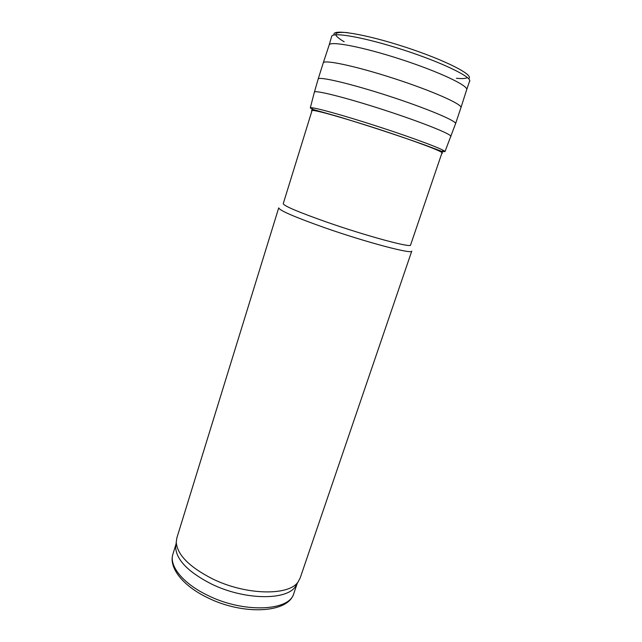 <?xml version="1.0" encoding="UTF-8"?>
<svg xmlns="http://www.w3.org/2000/svg" width="642" height="642" viewBox="0 0 642 642"><rect width="100%" height="100%" fill="white"/><g stroke="black" fill="none" stroke-linecap="round" stroke-linejoin="round"><path stroke-width="0.96" d="M312.871 107.872L283.242 203.658C283.884 205.954 298.522 212.149 327.163 222.252C367.224 236.232 411.707 248.165 410.575 245.035L442.908 150.124M324.435 227.629C366.325 242.347 412.894 254.593 411.771 251.078L300.167 577.993L298.169 581.764C289.269 596.097 245.637 595.407 212.053 578.635C189.061 566.758 177.128 554.592 176.253 542.153L176.855 537.924L278.724 207.847C279.31 210.415 294.55 217.012 324.435 227.629M176.036 544.119L175.659 547.538C176.502 559.912 188.21 571.95 210.777 583.666C243.727 600.19 286.629 600.743 295.489 586.475L297.19 583.49M207.125 595.07C243.262 613.447 289.767 611.256 293.843 593.368C288.459 613.535 242.323 615.405 206.828 597.325C182.633 585.576 168.477 567.472 172.931 554.086C168.886 565.65 182.609 583.225 207.125 595.07M456.422 78.252C462.272 78.862 465.915 78.621 467.352 77.521M347.787 32.662C333.07 31.442 331.874 34.483 344.184 41.786M468.516 78.605C475.112 75.451 445.283 60.075 404.572 46.882C363.878 33.625 330.702 28.529 334.193 34.957M469.623 81.478L469.743 81.165C471.549 76.831 441.688 62.338 403.561 49.98C365.45 37.573 332.781 31.739 331.689 36.313L331.986 35.88M460.956 107.615L466.662 89.736C468.877 85.884 438.919 71.671 400.56 59.233C362.208 46.746 329.619 40.639 329.153 45.052L323.255 62.868M455.547 123.737L460.932 107.687C462.938 104.566 432.708 91.044 394.268 78.573C355.853 66.07 323.448 59.241 323.231 62.94L318.151 79.094M444.978 151.624L442.282 151.544L423.062 144.354C396.291 134.9 368.107 125.671 338.503 116.667L311.803 109.124L310.311 107.864C310.832 106.331 341.745 114.733 378.628 126.731C415.51 138.704 445.468 150.076 444.978 151.624L455.563 123.697C457.088 121.169 426.761 108.362 388.619 95.979C350.476 83.572 318.416 76.109 318.167 79.054L314.371 92.215M450.949 136.449C451.928 134.347 421.706 122.189 384.068 109.975C346.447 97.736 314.845 89.808 314.403 92.087L310.311 107.864M441.816 153.342C443.839 153.245 440.845 151.552 432.836 148.27C421.04 143.567 400.311 136.273 377.897 128.962C355.475 121.699 334.41 115.424 322.107 112.286C313.697 110.239 310.279 109.854 311.868 111.122M293.843 593.368L297.262 583.361M172.931 554.086L176.052 543.975M295.489 586.475L298.169 581.764M175.659 547.538L176.253 542.153M466.686 89.663L469.759 80.643M329.177 44.98L331.689 36.313"/></g></svg>
